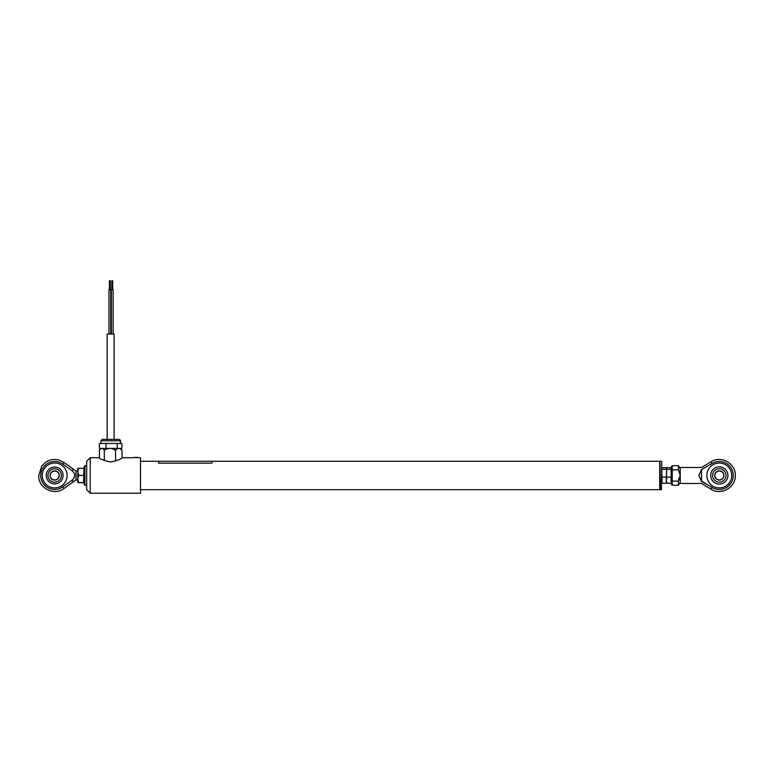 <?xml version="1.0" encoding="UTF-8"?>
<svg xmlns="http://www.w3.org/2000/svg" width="774" height="774" viewBox="0 0 774 774"><rect width="100%" height="100%" fill="white"/><g stroke="black" fill="none" stroke-linecap="round" stroke-linejoin="round"><path stroke-width="1.16" d="M659.709 461.265L659.709 489.69L659.709 461.265L211.921 461.265L211.921 463.162L158.622 463.162L158.622 461.256L140.858 461.265M90.219 493.241L86.669 489.69L86.669 461.265L90.219 457.705L90.219 493.241L140.5 493.241L140.5 457.705L140.5 493.241M110.827 461.972L110.479 461.972C103.561 460.366 99.769 458.943 99.101 457.705C99.759 458.934 103.552 460.356 110.479 461.972L110.827 461.972C117.745 460.366 121.537 458.943 122.195 457.705L121.905 450.245L119.776 448.465L120.599 448.465L121.905 450.245M133.747 457.531L139.32 457.705L133.921 457.357M111.359 334.058L111.359 289.64L113.139 289.64L113.139 334.058M108.96 289.64L108.96 334.058L108.96 289.64L110.74 289.64L110.74 334.058L110.74 289.64M120.425 443.463L120.425 440.793L100.881 440.793L102.303 439.371L119.002 439.371L114.117 439.371L114.117 334.058L107.189 334.058L107.189 439.371L104.258 439.371M117.658 448.465L115.539 450.245L111.785 448.465L119.776 448.465M105.68 448.436L108.041 448.465L104.287 450.245L102.661 448.465L111.785 448.465M114.494 448.465L115.626 448.436M101.026 448.465L99.401 450.245L100.697 448.465L102.661 448.465M99.401 450.245L99.401 457.898M115.539 450.245L115.539 461.12M104.287 450.245L104.287 460.549M105.999 448.436L105.999 443.463L99.42 443.463L99.42 448.436L121.876 448.436L121.876 443.463L117.232 443.463L117.232 448.436L107.654 448.436M105.999 443.463L117.232 443.463M659.97 461.614L660.328 489.69L661.393 489.69L661.751 461.614L661.393 489.69M701.544 481.438L698.883 475.478L701.544 469.518L701.544 481.438L712.138 487.446A13.951 13.951 0 0 0 733.268 475.478A13.951 13.951 0 0 0 712.138 463.5L701.544 469.518M702.105 469.518C701.37 466.857 701.37 466.857 702.105 469.518M706.875 475.478A12.432 12.432 0 0 0 719.307 487.91A12.432 12.432 0 0 0 731.749 475.478A12.432 12.432 0 0 0 719.307 463.036A12.432 12.432 0 0 0 706.875 475.478M712.138 463.5L711.093 461.759C721.049 455.141 735.861 463.539 735.3 475.478C735.861 487.407 721.049 495.805 711.093 489.187L701.544 483.469L680.23 483.469L680.23 475.478L678.45 469.857L672.229 469.857L672.229 481.089L671.339 480.799L671.339 484.36L671.339 473.224C671.339 469.199 671.339 469.199 671.339 473.224L671.048 481.612M678.45 469.857L678.45 465.706L672.229 465.706L672.229 469.857L671.339 470.147M702.105 481.438C701.37 484.089 701.37 484.089 702.105 481.438L712.138 487.446L711.093 489.187M727.918 475.478A8.611 8.611 0 0 0 719.307 466.867A8.611 8.611 0 0 0 710.696 475.478A8.611 8.611 0 0 0 719.307 484.089A8.611 8.611 0 0 0 727.918 475.478M711.093 461.759L701.544 467.477L680.23 467.477L680.23 475.478L678.45 481.089L672.229 481.089L672.229 485.25L671.339 484.36M678.634 479.59L679.04 478.197M680.23 483.469C679.795 483.015 679.204 483.605 678.45 485.25L678.45 481.089M719.307 468.763A6.705 6.705 0 0 0 712.602 475.478A6.705 6.705 0 0 0 719.307 482.183A6.705 6.705 0 0 0 726.022 475.478A6.705 6.705 0 0 0 719.307 468.763M714.866 475.478A4.441 4.441 0 0 0 719.307 479.919A4.441 4.441 0 0 0 723.748 475.478A4.441 4.441 0 0 0 719.307 471.037A4.441 4.441 0 0 0 714.866 475.478M723.932 475.478A4.615 4.615 0 0 1 719.307 480.093A4.615 4.615 0 0 1 714.692 475.478A4.615 4.615 0 0 1 719.307 470.853A4.615 4.615 0 0 1 723.932 475.478M666.646 468.986L666.25 481.612M666.511 468.222L666.549 480.19M666.549 468.512L666.549 473.224L666.84 467.69L671.048 467.69L671.339 480.19M666.25 477.123L662.041 477.123L661.751 473.233M661.751 473.224L662.041 467.69L666.25 467.69M666.25 469.334L662.041 469.334M661.857 468.986L661.789 471.85M661.857 475.478L661.789 479.096M666.25 483.257L662.041 483.257L662.041 477.123M671.3 471.85L671.242 468.986M671.048 477.123L666.84 477.123M671.048 469.334L666.84 469.334M666.549 470.756L666.588 471.85M666.84 481.612L666.549 482.434M671.048 483.257L666.84 483.257M76.007 471.037L76.007 479.919L63.971 488.491L62.791 486.836A13.951 13.951 0 0 1 40.732 475.478A13.951 13.951 0 0 1 62.791 464.11L72.514 471.047L73.104 468.967L76.007 471.037L77.787 471.037M42.251 475.478A12.432 12.432 0 0 0 54.693 487.91A12.432 12.432 0 0 0 67.125 475.478A12.432 12.432 0 0 0 54.693 463.036A12.432 12.432 0 0 0 42.251 475.478M54.693 467.061A8.408 8.408 0 0 0 46.276 475.478A8.408 8.408 0 0 0 54.693 483.885A8.408 8.408 0 0 0 63.1 475.478A8.408 8.408 0 0 0 54.693 467.061M72.514 471.047C75.349 473.998 75.349 476.948 72.514 479.909L62.791 486.836M72.514 479.909L73.104 481.989M54.693 468.763A6.705 6.705 0 0 1 61.398 475.478A6.705 6.705 0 0 1 54.693 482.183A6.705 6.705 0 0 1 47.978 475.478A6.705 6.705 0 0 1 54.693 468.763M59.308 475.478A4.615 4.615 0 0 1 54.693 480.093A4.615 4.615 0 0 1 50.068 475.478A4.615 4.615 0 0 1 54.693 470.853A4.615 4.615 0 0 1 59.308 475.478M50.252 475.478A4.441 4.441 0 0 0 54.693 479.919A4.441 4.441 0 0 0 59.134 475.478A4.441 4.441 0 0 0 54.693 471.037A4.441 4.441 0 0 0 50.252 475.478M84.443 468.009L84.443 482.976M83.582 468.357L84.888 465.59L84.888 485.356L83.582 482.589L83.882 468.347L77.787 468.367L77.787 482.579L83.64 482.599M78.677 468.347L77.787 471.898L78.677 475.439L77.787 479L78.677 482.56L77.787 482.579M83.882 468.347L84.443 467.97L83.882 468.347M84.443 482.937L78.677 482.56M84.443 475.439L78.677 475.439M137.801 457.357L135.924 457.357M63.971 488.491C54.161 496.24 38.081 487.959 38.7 475.478L41.815 465.987L45.424 462.446C49.691 459.553 54.306 458.788 59.269 460.153L63.971 462.455L62.791 464.11M140.858 489.69L659.709 489.69M133.505 457.705L122.195 457.705M99.101 457.705L90.219 457.705M112.694 280.759L112.694 289.64M111.804 280.759L111.804 289.64M110.295 280.759L110.295 289.64M109.405 280.759L109.405 289.64M100.881 440.793L100.881 443.463M120.425 440.793C120.802 440.483 120.328 440.009 119.002 439.371M660.328 461.265L661.393 461.265M680.23 467.477C679.862 467.989 679.272 467.399 678.45 465.706M678.45 485.25L672.229 485.25M672.229 465.706L671.339 466.587M63.971 462.455L73.104 468.967M76.007 479.919L77.787 479.919M84.888 485.356L86.669 485.037M84.888 465.59L86.669 465.909M211.921 461.256L158.622 461.256"/></g></svg>

